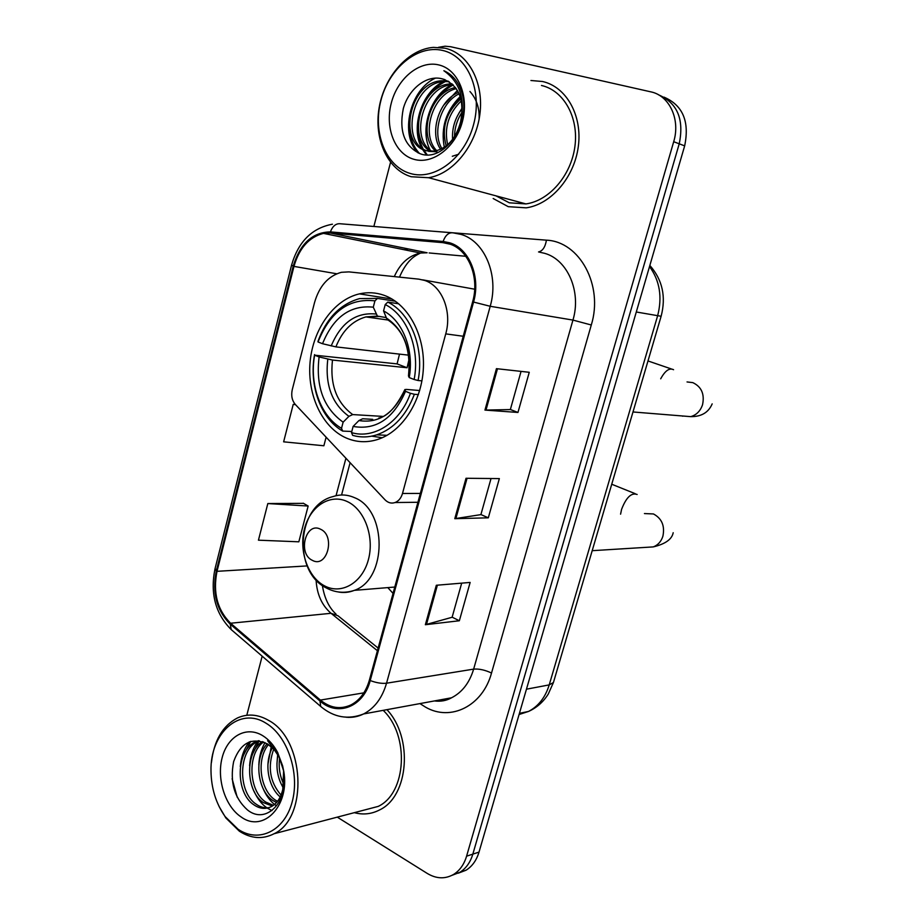 <?xml version="1.0" encoding="UTF-8"?>
<svg xmlns="http://www.w3.org/2000/svg" width="924" height="924" viewBox="0 0 924 924"><rect width="100%" height="100%" fill="white"/><g stroke="black" fill="none" stroke-linecap="round" stroke-linejoin="round"><path stroke-width="1.39" d="M424.578 280.411L418.838 279.152L348.914 271.887L341.406 272.303C328.286 275.93 319.323 286.024 314.53 302.587L292.261 389.685C290.991 395.599 292.019 400.542 295.357 404.493L385.054 499.849C388.057 502.852 391.395 503.753 395.091 502.529C398.683 501.062 401.143 498.048 402.494 493.485L445.738 333.876C452.24 311.423 441.891 285.724 424.578 280.411M387.814 587.606L393.047 593.404M383.934 295.253C375.883 292.446 367.717 291.984 359.436 293.867C333.76 299.769 312.97 329.198 310.083 362.139C307.08 395.068 322.28 427.616 346.373 438.057C356.514 442.388 366.99 442.85 377.777 439.443C402.24 431.623 422.014 401.155 423.388 367.752C424.878 334.349 407.715 303.522 383.934 295.253M458.316 873.168L466.077 870.2C472.21 866.365 476.518 860.336 479.013 852.113L684.661 145.876C689.708 121.506 682.813 105.255 663.975 97.124M337.272 817.139L427.292 873.457C436.394 878.886 445.149 879.209 453.58 874.451C459.736 870.581 464.079 864.494 466.585 856.178L673.7 141.707L679.221 143.809C684.28 119.265 677.35 102.922 658.431 94.768C677.35 102.922 684.28 119.265 679.221 143.809L472.834 854.134L679.221 143.809L684.661 145.876M452.055 875.305L459.863 872.314C466.008 868.456 470.339 862.404 472.834 854.134C470.339 862.404 466.008 868.456 459.863 872.314L452.055 875.305M542.561 81.508L530.942 80.504L542.561 81.508C566.354 86.798 582.501 115.477 578.32 146.454C574.347 177.443 550.981 204.389 526.206 207.842C550.981 204.389 574.347 177.443 578.32 146.454C582.501 115.477 566.354 86.798 542.561 81.508M493.173 198.521L508.258 206.676L526.206 207.842L508.258 206.676L493.173 198.521M449.283 243.913C468.376 249.365 479.822 277.177 472.649 301.744L369.392 680.099C365.904 692.064 359.725 700.357 350.831 704.977C340.321 709.69 330.18 708.061 320.397 700.08L230.596 623.238C217.336 609.979 212.797 592.677 217.013 571.321L293.971 266.401C299.237 248.094 309.066 237.087 323.446 233.379L330.261 233.01L442.966 242.654L449.283 243.913M449.595 242.769L443.116 241.476L330.399 231.901C312.508 232.236 300.104 243.636 293.208 266.135L216.308 570.951C211.989 592.827 216.632 610.556 230.226 624.139L319.993 701.016C337.503 717.012 363.582 706.987 370.212 680.549L473.562 302.056C480.919 276.853 469.161 248.337 449.595 242.769M461.688 583.136L452.113 617.267L425.363 624.716L459.355 620.755L470.143 582.432L436.324 585.262L425.363 624.716M452.148 617.174L459.355 620.755M521.055 371.379L510.348 409.563L484.95 410.083L517.96 412.451L529.256 372.291L496.442 368.664L484.95 410.083M510.371 409.517L517.96 412.451M491.025 478.517L480.896 514.622L454.793 518.687L488.311 517.821L499.353 478.597L466.019 478.274L454.793 518.687M480.919 514.553L488.311 517.821M354.319 812.67C363.144 815.026 371.587 814.102 379.66 809.898C408.928 796.188 413.247 737.352 386.937 709.667C413.247 737.352 408.928 796.188 379.66 809.898C371.587 814.102 363.144 815.026 354.319 812.67M673.7 141.707C680.607 119.415 669.392 95.472 650.75 91.834L450.704 46.743L445.102 46.212L438.473 47.309M390.54 162.335L373.862 226.472M262.162 656.179L246.789 715.291M303.499 503.349L267.821 503.557L258.443 540.182L298.833 541.811L308.154 506.04L303.199 503.176M295.391 404.539L293.22 404.389L283.633 441.834L323.874 445.772L326.114 437.191M293.22 404.389L295.518 404.666M267.821 503.557L308.154 506.04M410.164 173.435C434.453 180.919 464.68 158.42 473.573 124.625C482.836 90.922 467.717 55.763 442.446 50.404C417.302 44.56 388.935 68.411 380.884 100.566C372.488 132.629 385.735 166.435 410.164 173.435M411.238 176.738L428.586 177.72C452.864 173.955 475.883 146.073 479.879 114.253C484.084 82.444 468.306 53.257 444.998 48.198L433.425 47.378C408.142 49.284 384.28 76.507 379.117 107.889C373.723 139.258 387.687 169.889 411.238 176.738M495.969 195.842L509.32 202.806L525.952 203.915C549.214 200.727 571.148 175.491 574.913 146.454C578.874 117.417 563.79 90.483 541.476 85.47M452.587 139.351C451.905 128.043 455.116 117.741 462.231 108.431M454.527 136.602C454.643 127.778 457.195 119.577 462.173 111.989M446.177 145.888C441.302 127.72 446.211 112.035 460.891 98.833M447.666 144.652C443.936 127.928 448.498 113.317 461.365 100.82M440.621 149.307C429.094 133.229 438.577 100.543 458.477 92.377M441.961 148.637C431.901 132.756 440.748 102.518 459.147 93.809M435.504 150.993C417.74 135.609 429.914 92.238 455.474 87.514M436.752 150.704C420.605 134.939 432.074 94.387 456.271 88.612M430.676 151.397C406.71 139.12 420.616 84.765 450.716 83.876L452.009 83.818M431.854 151.409C409.089 137.953 423.481 85.516 452.887 84.65L452.91 84.65M460.626 121.737C464.714 99.422 458.778 85.181 442.804 79.002C426.946 74.22 408.685 88.785 403.291 108.651C398.891 131.243 404.481 146.258 420.074 153.696C444.04 163.248 472.176 122.904 461.642 92.007C458.212 81.485 452.298 74.394 443.878 70.732C459.875 82.074 465.453 99.076 460.626 121.737C456.121 138.311 447.516 148.106 434.788 151.132L426.334 150.716C397.69 144.537 408.685 81.797 441.984 80.758L448.152 81.104M427.223 150.935C399.849 142.816 411.838 82.525 444.178 81.543L449.156 81.693M469.946 91.488C476.518 98.833 479.579 108.039 479.117 119.115M458.731 154.204L452.31 156.272M442.804 79.002L445.022 79.672M437.006 151.779L428.563 151.363M438.646 64.888C419.427 60.245 397.493 78.436 391.245 103.257C384.731 127.997 395.045 154.065 413.871 159.286C432.594 164.888 455.624 147.505 462.358 121.714C469.392 96.004 457.969 69.138 438.646 64.888M419.519 153.511C413.086 146.477 409.736 137.503 409.505 126.576M427.188 154.816L423.562 149.711M423.1 148.868C419.912 142.7 418.306 135.863 418.306 128.332M427.65 97.609C432.282 90.494 438.242 85.124 445.518 81.485M435.689 101.444C440.205 94.236 446.049 88.75 453.234 84.962M443.578 105.301L457.438 90.448M451.328 109.205L460.522 97.54M458.905 113.202L462.219 107.889M418.226 152.991C399.503 135.262 409.401 89.732 435.539 78.078M426.357 154.805L422.291 149.076M421.61 147.794C410.522 127.824 421.529 91.973 443.393 81.612M430.249 150.219C419.3 130.423 430.203 95.045 451.836 84.754M444.305 147.239C440.609 127.905 445.911 111.007 460.198 96.535M351.79 431.496L342.677 431.081L341.522 428.32C320.651 416.331 309.217 384.557 314.634 355.174L319.103 356.953C315.581 386.359 323.596 408.096 343.127 422.176L348.926 416.343L352.702 414.576L382.686 416.389M409.113 359.009L407.08 367.752L332.478 360.06L319.103 356.953M374.936 300.866L377.489 298.417L359.586 298.602C340.298 304.019 326.415 318.295 317.948 341.43L318.029 341.972C330.122 311.7 349.087 298.002 374.936 300.866L373.284 307.184C350.369 304.804 333.448 316.99 322.522 343.716L335.897 346.881L408.674 355.163M385.966 317.544L377.396 316.089L373.284 307.184M314.634 355.174L397.089 363.894L399.503 354.111M372.129 436.209L382.236 437.745M395.333 301.178L392.377 300.762M397.147 302.506L397.539 303.615M352.645 435.366C360.568 437.595 368.607 437.422 376.749 434.846C393.739 428.852 406.283 415.326 414.379 394.282L410.429 393.289C400.207 422.511 373.943 439.397 351.501 432.605L352.645 435.366M418.399 394.606L414.379 394.282M314.564 354.597C308.801 385.308 320.767 418.618 342.677 431.081M377.489 298.417L395.426 301.247M351.501 432.605L353.118 426.426C375.976 430.422 393.439 418.734 405.532 391.337L410.429 393.289M343.127 422.176L341.522 428.32M322.522 343.716L318.029 341.972M405.532 391.337L404.874 389.558L406.479 389.42L419.681 390.54M372.719 419.346L362.682 418.768L358.916 420.559L353.118 426.426M398.764 303.811L387.78 302.09L385.227 304.562C407.034 315.269 420.143 348.521 414.137 379.498L418.087 380.503C424.52 348.059 410.706 313.144 387.78 302.09M418.087 380.503L421.933 380.861M414.137 379.498L409.216 377.581C414.275 350.092 402.772 320.79 383.552 310.914L385.227 304.562M383.552 310.914L386.983 319.323C403.869 330.134 411.041 349.006 408.489 375.941L409.216 377.581M386.983 319.323L388.415 320.166M397.089 363.894L407.08 367.752M312.358 560.348C327.108 568.687 335.828 535.781 320.536 529.221C305.775 521.286 297.343 553.649 312.358 560.348M238.08 829.255C258.766 843.393 284.511 831.08 292.157 801.974C300.104 773.088 287.399 735.666 265.916 723.157C239.582 706.294 210.071 733.136 210.995 770.928C211.238 788.264 215.95 803.487 225.133 816.585L238.08 829.255M219.069 806.467L225.849 817.959L239.374 831.207C251.085 838.726 262.67 839.558 274.139 833.714C308.72 817.752 304.597 738.992 268.491 720.327C257.865 714.229 247.505 713.455 237.399 717.983C222.661 725.756 213.998 740.586 211.446 762.485M363.883 810.163L378.205 806.398C406.618 793.242 409.655 735.319 383.194 710.348M283.194 787.71C277.327 777.696 275.618 766.804 278.055 755.024M283.795 784.28C279.787 776.01 278.401 767.255 279.649 758.015M280.215 796.938C268.191 787.005 263.79 763.201 272.395 747.735M281.035 795.09C269.831 782.039 267.394 766.724 273.747 749.133M276.507 802.517L272.753 800.427C257.484 790.563 253.511 758.13 267.209 743.762M277.489 801.339L275.063 799.872C260.36 790.286 255.844 759.597 268.468 744.559M272.337 806.063L263.421 802.633C245.853 791.602 244.583 752.251 262.428 741.568M273.412 805.335L265.765 802.078C248.752 791.371 246.789 753.672 263.571 741.972M282.779 789.431L283.61 770.893L279.106 756.941L274.012 749.433L267.729 744.097C251.94 736.821 240.575 742.665 233.633 761.619C229.706 781.97 234.338 798.105 247.528 810.001C266.355 825.282 289.316 801.166 283.703 771.136L282.64 765.904L278.193 754.065L267.602 740.702L278.494 755L283.645 770.986L282.779 789.431C280.757 797.805 277.015 803.499 271.564 806.513C265.662 809.447 259.794 808.893 253.973 804.873C235.066 792.977 235.574 749.618 256.017 741.649L258.535 740.69M268.942 807.657C264.518 808.234 260.314 807.114 256.352 804.307C237.445 792.446 237.953 749.156 258.385 741.198L259.321 740.794M262.647 735.631C246.304 725.594 227.547 736.197 222.141 757.703C216.505 779.071 225.248 806.629 241.28 817.059C263.421 833.298 290.078 805.497 283.749 771.251L277.754 752.679C273.747 745.056 268.711 739.373 262.647 735.631M237.237 797.273L232.109 778.736M243.659 754.873L250.739 741.348M252.887 753.464L259.147 740.771M270.963 750.75L272.049 747.401M240.298 766.55C241.199 756.629 244.225 748.382 249.365 741.822M271.968 810.602L267.267 808.107M266.874 807.83C261.735 804.261 257.507 798.833 254.192 791.533M249.619 765.707C250.254 756.306 252.887 748.278 257.53 741.625M276.08 805.566L275.375 805.058M274.555 804.434C269.82 800.646 265.962 795.298 263.005 788.391M258.824 764.968C259.17 756.594 261.238 749.133 265.003 742.584M267.925 764.367L271.263 746.696M276.946 763.963L277.662 754.377M422.649 279.845L474.682 289.2M402.494 493.485L420.339 493.428M445.738 333.876L463.236 336.255M519.08 714.506L528.516 711.445C538.438 706.248 545.345 697.401 549.226 684.892L657.576 315.95C662.473 297.193 659.794 280.723 649.526 266.539M636.289 311.989L661.122 316.274L553.58 682.016M479.013 852.113L466.585 856.178M519.415 713.351L528.516 711.445C536.729 707.749 543.312 701.951 548.267 694.074L553.43 682.513L549.226 684.892L526.461 689.189M434.222 231.323L546.431 240.171C579.625 241.464 603.638 285.447 591.291 324.994L491.522 673.019C484.961 669.969 479.002 668.664 473.642 669.126L572.949 320.085C581.554 291.834 567.659 259.69 544.721 253.349L539.235 252.102M491.522 673.019C482.651 706.109 450.635 721.783 425.548 707.149L419.958 703.603M319.993 701.016L320.697 706.456C333.876 717.509 348.186 720.004 363.64 713.94L451.524 697.793C446.465 700.692 440.76 701.732 434.419 700.946L443.116 700.565L451.524 697.793C462.127 692.376 469.496 682.824 473.642 669.126L386.544 683.206C382.236 697.943 374.59 708.188 363.64 713.94C357.969 716.735 352.079 717.821 345.969 717.209M443.116 241.476C445.426 235.17 448.729 232.294 453.037 232.848L460.926 234.373C484.765 241.002 499.214 275.664 490.205 306.283L473.562 302.056M332.421 224.209C312.023 228.032 298.417 241.626 291.603 265.015L293.208 266.135M216.308 570.951L215.096 568.491L291.568 265.153M230.226 624.139L231.219 629.602L232.502 630.699M451.466 232.721L340.552 223.793C336.07 223.238 332.686 225.941 330.399 231.901M214.98 568.953C210.048 593.508 215.454 613.721 231.219 629.602L321.922 707.495M370.212 680.549C376.403 682.871 381.843 683.748 386.544 683.206L490.205 306.283L572.949 320.085L591.291 324.994M406.364 248.533L404.55 249.803M546.431 240.171C545.241 247.101 542.607 251.028 538.542 251.952M217.013 571.321L307.184 565.915M316.077 579.902C316.851 594.19 321.829 605.336 331.046 613.305L377.408 650.715M230.596 623.238L331.046 613.305L337.999 615.765L378.124 648.071M320.397 700.08L363.848 692.85M442.966 242.654L450.103 244.19M330.261 233.01L427.142 252.772L420.536 253.037C408.916 255.532 400.173 263.398 394.294 276.599M465.823 256.283L429.152 252.957M293.971 266.401L336.729 273.77M345.923 458.246L336.047 495.714M455.867 518.607L467.059 478.286M485.989 410.106L497.47 368.78M426.461 624.52L437.387 585.169M687.04 381.947L692.815 382.628C701.489 386.752 704.735 394.098 702.563 404.677C700.415 411.018 696.465 415.003 690.69 416.643L632.986 411.965M660.695 378.805C665.118 370.674 669.415 367.637 673.573 369.716M332.478 360.06C329.822 384.488 336.555 402.668 352.702 414.576M378.505 316.482L365.927 316.909C352.321 320.778 342.319 330.769 335.897 346.881M358.916 420.559C378.875 423.689 394.178 413.421 404.839 389.766M327.777 359.159C324.901 384.823 331.959 403.892 348.926 416.343M375.802 314.01C355.821 312.139 340.944 322.776 331.196 345.946M408.5 376.08C411.411 349.156 403.927 329.718 386.047 317.764M682.755 416.216L682.039 415.939M644.432 513.559L653.464 513.952C661.861 518.491 665.003 525.918 662.889 536.243C661.145 541.579 657.934 545.125 653.256 546.904L646.142 547.343M620.582 514.171L621.586 509.355C626.183 497.424 631.369 492.457 637.144 494.467M324.798 585.989C341.603 594.871 362.277 582.848 368.353 559.805C374.694 536.879 364.506 509.309 347.181 501.524C329.949 493.404 310.198 506.34 304.539 528.62C298.637 550.785 307.888 577.442 324.798 585.989M337.63 591.845C343.289 593.058 348.856 592.561 354.354 590.355C387.272 579.394 387.375 510.279 354.562 497.701C347.47 494.536 340.367 494.144 333.252 496.523C296.569 505.093 292.596 571.506 326.207 587.895C335.216 592.723 344.606 593.543 354.354 590.355L394.791 587.04M392.042 299.053L359.436 293.867M395.091 502.529L417.925 502.275M649.849 265.442C662.462 279.787 666.216 296.731 661.122 316.274M466.077 870.2L453.58 874.451M407.992 248.868L406.341 250.161M323.446 233.379L420.536 253.037C416.158 255.116 412.901 257.311 410.741 259.632C410.533 259.817 404.724 264.784 399.491 277.142M350.104 462.693L341.568 494.987M322.372 585.481C324.37 597.99 328.921 607.542 336.036 614.137M525.952 203.915L428.586 177.72M452.887 84.65L450.716 83.876M444.178 81.543L441.984 80.758M388.276 320.062L365.927 316.909L377.396 316.089M387.075 435.32L376.749 434.846M378.713 418.098C387.63 416.366 396.338 406.895 404.816 389.709M671.298 368.93L647.99 360.949M712.173 403.88C708.523 412.497 701.362 416.747 690.69 416.643M592.203 550.681L653.256 546.904C665.326 544.017 671.979 539.281 673.192 532.709M635.192 493.682L611.734 484.234M378.205 806.398L274.139 833.714M258.385 741.198L256.017 741.649M279.106 756.941L278.494 755M278.193 754.065L277.754 752.679M225.133 816.585L225.849 817.959"/></g></svg>
